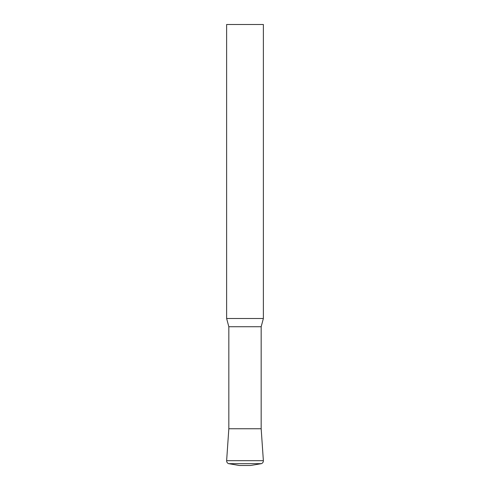 <?xml version="1.0" encoding="UTF-8"?>
<svg xmlns="http://www.w3.org/2000/svg" width="490" height="490" viewBox="0 0 490 490"><rect width="100%" height="100%" fill="white"/><g stroke="black" fill="none" stroke-linecap="round" stroke-linejoin="round"><path stroke-width="0.73" d="M226.625 318.5L263.375 318.5L263.375 24.5L226.625 24.5L226.625 318.5L228.83 326.732L261.17 326.732L263.375 318.5M228.83 326.732L228.83 428.75L226.631 460.68L263.369 460.68L261.17 428.75L228.83 428.75L261.17 428.75L261.17 326.732M250.513 465.5L239.488 465.5L228.597 463.656L261.403 463.656L250.513 465.5M263.369 460.68C263.381 462.113 262.726 463.105 261.403 463.656M226.631 460.68C226.619 462.113 227.274 463.105 228.597 463.656"/></g></svg>
